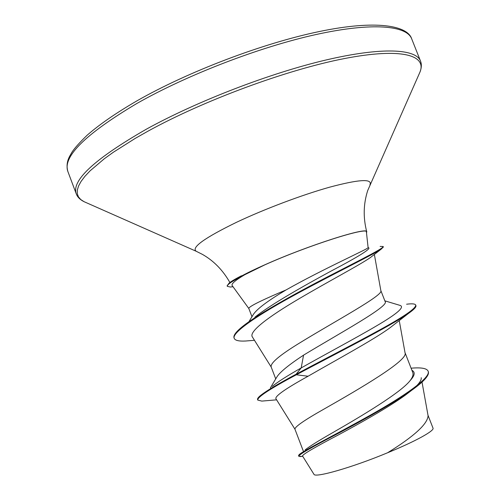 <?xml version="1.0" encoding="UTF-8"?>
<svg xmlns="http://www.w3.org/2000/svg" width="500" height="500" viewBox="0 0 500 500"><rect width="100%" height="100%" fill="white"/><g stroke="black" fill="none" stroke-linecap="round" stroke-linejoin="round"><path stroke-width="0.75" d="M368.106 247.619L366.413 232.075C368.594 226.269 307.975 245.481 264.738 264.894L244.781 274.713C235.356 280.275 231.144 283.875 232.15 285.525L248.819 308.494M248.912 321.719L253.05 314.938C256.006 309.994 264.969 302.9 279.95 293.656L285.988 289.981L279.569 292.675C259.1 301.481 248.85 306.744 248.806 308.463L251.962 316.719M285.988 289.981C323.469 268.719 370.256 247.987 368.113 247.619M366.494 232.806L366.75 231.856C368.325 226.281 307.7 245.556 264.544 264.925C255.169 269.094 247.556 272.762 241.725 275.938L232.106 280.95M305.125 449.938C309.106 446.637 318.475 440.775 333.231 432.356C361.681 415.994 400.969 392.581 410.25 380.45C412.7 377.15 413.537 374.494 412.762 372.494L405 352.575M303.4 451.312L294.938 429.169C294.744 426.825 304.513 420.087 324.237 408.944C360.188 388.519 408.587 360.169 405.05 352.863L399.244 320.544M270.387 387.894L276.719 377.225C279.581 372.394 288.531 365.031 303.562 355.138C339.913 333.1 389.706 306.038 385.131 301.562L380.825 290.519M275.725 378.9L271.137 366.881C270.381 363.075 279.681 355.225 299.037 343.344C334.6 321.444 383.906 295.113 380.85 290.656L374.363 254.444M421.231 377.713C421.556 379.744 419.894 382.569 416.244 386.188M411.463 390.444L405.5 395.019C389.269 406.831 361.6 422.413 338.913 434.631C314.975 447.156 302.838 454.263 302.506 455.956L313.95 474.288C314.756 478.169 352.319 467.469 387.6 452.756C414.131 436.325 427.625 423.981 428.075 415.719L422.019 382.088M427.987 415.231L433.006 428.119C434.7 430.706 415.387 441.438 387.6 452.756M303.562 355.138L301.188 367.938C287.044 375.956 277.425 382.106 272.331 386.375M411.912 370.312C415.419 372.056 414.869 375.431 410.25 380.45M384.844 300.831L399.831 305.331C405.275 306.775 397.381 313.7 376.144 326.106C355.394 338.325 324.55 354.712 301.188 367.938L296.119 374.219C277.306 384.288 265.25 391.544 259.944 395.988C258.069 397.625 257.275 398.819 257.569 399.569L257.769 400.087L261.825 401.1L265.788 400.75M411.087 368.2C421.094 367.312 426.769 368.288 428.119 371.138C431.194 377.556 404.181 396.231 369.3 415.744C334.4 435.294 302.756 450.944 299.062 454.731L298.512 455.712L298.712 456.238L302.094 456.388M408.656 313.294L390.15 327.656C374.775 339.144 335.925 360.144 308.062 376.238L296.331 374.781C335.731 353.738 391.75 325.481 408.656 313.294C414.031 309.506 416.45 306.931 415.906 305.569L415.706 305.05C416.206 308.256 403.925 316.7 378.875 330.363C354.538 343.738 321.469 360.631 296.119 374.219L296.331 374.781C270.025 388.8 257.169 397.231 257.769 400.087M428.119 371.138L428.319 371.656C429.513 375.275 423.994 381.463 411.769 390.225C393.688 403.188 362.65 420.394 337.956 433.544C312.131 446.938 299.05 454.5 298.712 456.238M308.062 376.238C285.831 388.525 275.1 396.006 275.875 398.663L294.962 429.225M251.1 340.569L245.556 341.019C238.919 341.356 235.15 340.481 234.231 338.394C231.419 332.531 259.256 314.113 297.431 293.469C335.588 272.806 373 254.694 381.144 249.188L370.544 257.431C360.819 264.387 328.425 281.413 298.612 299.019C268.637 316.681 248.762 331.613 252.3 336.831L271.194 367.044M241.725 275.938L244.188 274.694M254.925 317.181C270.206 304.812 303.756 285.894 330.631 271.319C358.913 256.431 371.531 248.55 368.488 247.681L368.106 247.569M415.706 305.05C415.112 303.788 412.075 303.506 406.613 304.219M234.231 338.394L234.037 337.875C233.181 335.55 236.019 331.756 242.556 326.488C258.087 313.969 295.887 293.169 328.988 276.087C362.175 258.962 384.131 248.069 383.162 246.506L380.125 246.438M381.144 249.188L383.363 247.025L383.162 246.506M241.444 275.763C235.506 278.825 231.388 281.275 229.088 283.113L227.119 285.819L227.312 286.331L230.319 287.019L233.031 286.737M244.781 274.713C232.656 280.794 226.831 284.669 227.312 286.331M136.838 103.494C187.094 74.887 259.975 46.85 316.163 34.5C372.481 22.113 406.688 25.531 411.681 38.812C407.537 25.544 376.138 19.669 319.538 31.494C263.319 43.062 188.4 71.475 137.069 100.775C116.094 112.963 99.456 124.438 87.156 135.213C79.638 142.506 74.588 148.144 72.006 152.131L69.575 156.394C66.981 161.35 66.406 166.375 67.862 171.481C62.488 156.719 85.475 134.056 136.838 103.494M85.981 202.537L84.056 201.688C80.006 199.638 77.406 197.013 76.25 193.819C71.369 180.394 94.806 158.812 146.562 129.069C197.169 101.163 270.156 73.075 326.131 59.962C382.238 46.819 415.956 48.913 420.475 60.994L411.681 38.812M196.788 251.525L84.056 201.688L80.725 199.531L78.45 196.881L77.294 193.744L77.312 190.113L78.556 185.994L81.075 181.406L84.894 176.356L90.037 170.881L104.3 158.763L113.394 152.206L135.269 138.369L147.906 131.206C203.925 100.337 286.938 69.731 344.006 58.644C401.325 47.45 426.919 55.1 419.981 72.062L419.125 73.987M229.881 282.506C222.913 270.212 213.769 260.844 202.444 254.394L196.175 251.256C191.075 247.562 204.544 237.9 236.581 222.262C264.481 209.05 302.244 194.831 329.744 187.15C357.994 179.613 371.481 178.6 370.219 184.1L369.944 184.713M366.75 231.856C363.075 217.619 363.4 203.831 367.725 190.5L419.981 72.062C421.6 67.825 421.763 64.138 420.475 60.994M261.825 401.1L276.6 399.837M411.769 390.225L405.5 395.019M299.85 456.587L302.738 456.325M254.469 340.3L245.556 341.019M76.25 193.819L67.862 171.481M233.006 286.712L230.319 287.019"/></g></svg>
